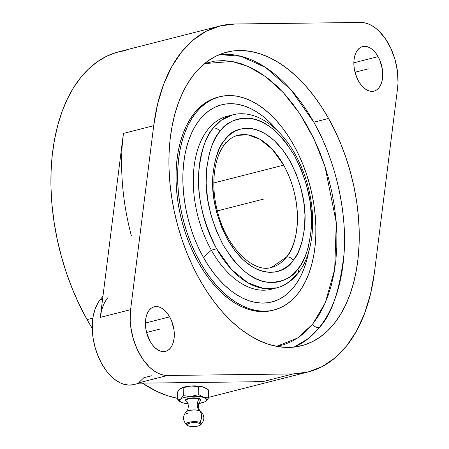 <?xml version="1.0" encoding="UTF-8"?>
<svg xmlns="http://www.w3.org/2000/svg" width="449" height="449" viewBox="0 0 449 449"><rect width="100%" height="100%" fill="white"/><g stroke="black" fill="none" stroke-linecap="round" stroke-linejoin="round"><path stroke-width="0.67" d="M293.146 260.409L292.799 260.852C284.941 274.861 252.91 283.471 227.525 239.39C216.132 216.845 211.232 195.635 212.832 175.778C214.818 158.138 218.708 146.284 224.494 140.206A5.366 3.912 37.9 0 1 224.59 144.522A5.366 3.912 -142.1 0 0 224.494 140.206L228.064 136.232L231.577 133.319L235.355 131.046L239.351 129.435L243.538 128.498L247.87 128.251L252.304 128.695L256.8 129.817L261.318 131.619L265.814 134.077L274.558 140.863L282.702 149.91L289.931 160.888L295.981 173.365L300.606 186.874L303.642 200.894L304.966 214.891L304.529 228.333L302.345 240.703L298.506 251.535L296.003 256.239L292.799 260.852L289.583 264.382L286.069 267.295L282.292 269.568L278.296 271.179L274.109 272.116L269.776 272.363L265.342 271.92L260.847 270.798L256.328 268.996L251.833 266.538L243.089 259.758L234.945 250.705L227.716 239.727L221.666 227.25L217.041 213.741L214.005 199.721L212.68 185.723L213.118 172.281L215.301 159.911L219.14 149.079L221.643 144.376L224.848 139.762C232.705 125.754 264.736 117.144 290.121 161.225C301.515 183.77 306.414 204.98 304.815 224.837C302.828 242.477 298.939 254.33 293.146 260.409A5.366 3.912 -142.1 0 0 286.468 257.086A5.366 3.912 37.9 0 1 293.146 260.409M271.482 267.419L286.468 257.086C296.048 248.516 306.409 206.866 283.667 165.142L213.819 182.945L283.667 165.142L272.29 149.332L259.769 139.162L247.899 134.868L237.813 135.329A68.158 40.635 -104.3 0 1 283.667 165.142A68.158 40.635 -104.3 0 1 286.468 257.086A68.158 40.635 -104.3 0 1 271.482 267.419C254.173 273.497 226.593 248.174 217.731 212.254C210.435 186.111 213.763 157.773 224.556 144.561C228.474 139.628 232.891 136.547 237.813 135.329M308.637 251.771L306.768 260.083L304.321 267.851L301.318 274.996L297.788 281.45L293.769 287.152L289.302 292.052L284.419 296.093L279.177 299.242L273.621 301.47L267.806 302.749L261.789 303.075L255.627 302.441L249.38 300.852L243.105 298.327L236.87 294.881L230.73 290.559L224.741 285.396L218.966 279.446L213.455 272.762L208.269 265.404L203.453 257.457L211.356 250.166L216.648 248.819L231.566 269.546L247.971 282.864L263.512 288.471L276.696 287.871A89.261 53.223 -104.3 0 0 296.121 274.603A5.366 3.918 -141.7 0 0 297.867 273.486A5.366 3.918 -141.7 0 0 297.799 269.136C304.467 262.25 308.963 248.724 311.286 228.552C313.166 205.816 307.582 181.531 294.538 155.713C279.789 131.984 264.708 119.507 249.296 118.289C235.512 118.21 225.763 122.521 220.055 131.22L219.847 131.478A5.366 3.918 -141.7 0 0 213.18 128.139L221.301 120.237L232.599 114.877C256.581 108.495 283.914 129.301 299.079 161.96C317.376 199.513 317.404 249.728 297.839 273.525C292.024 280.894 284.975 285.676 276.696 287.871A89.261 53.223 -104.3 0 1 216.648 248.819L211.356 250.166A89.261 53.223 75.7 0 0 271.409 289.218A89.261 53.223 75.7 0 0 274.025 288.432A89.261 53.223 -104.3 0 1 211.356 250.166L203.453 257.457A101.727 60.654 75.7 0 0 308.558 252.181M204.508 63.595L232.026 61.446L248.392 66.508L265.786 76.768L283.28 92.578L299.719 113.631L313.946 138.881L325.031 166.691L336.273 222.558L334.69 269.366L325.272 302.772L312.667 324.116A5.366 3.929 -141.3 0 0 319.323 327.473C331.463 315.142 339.697 290.722 344.013 254.213C347.122 217.776 337.828 164.239 313.806 122.212L290.913 89.693L265.612 67.479L241.051 56.305L219.421 54.587A151.476 90.316 75.7 0 1 313.806 122.212L328.573 118.452L313.806 122.212A151.476 90.316 75.7 0 1 319.323 327.473A5.366 3.929 38.7 0 1 312.667 324.116L297.771 337.962L276.573 346.342L283.723 344.675L291.704 341.481L299.236 336.952L306.246 331.149L312.667 324.116L318.436 315.922L323.505 306.65L327.815 296.391L331.328 285.233L334.017 273.295L335.846 260.689L336.801 247.534L336.873 233.957L336.065 220.089L334.376 206.063L331.833 192.02L328.455 178.085L324.273 164.401L319.329 151.094L313.666 138.298L307.346 126.13L300.432 114.708L292.984 104.146L285.07 94.548L276.775 85.995L268.176 78.581L259.354 72.373L250.396 67.429L241.388 63.797L232.414 61.513L223.563 60.604L214.919 61.07L204.508 63.595M200.091 401.125A7.487 2.133 178.5 0 0 199.047 398.965A8.57 6.432 -71.8 0 0 199.356 410.571A7.487 2.133 178.5 0 0 188.833 410.509A7.487 2.133 178.5 0 0 186.369 411.615L186.206 411.772A7.661 2.183 -1.5 0 1 188.726 410.644A7.661 2.183 -1.5 0 1 199.496 410.706A8.57 6.432 108.2 0 1 199.811 422.313A7.661 2.183 178.5 0 0 189.04 422.251A7.661 2.183 178.5 0 0 186.324 424.423M186.509 411.531A7.661 2.183 -1.5 0 1 188.726 410.644L188.726 410.644A7.661 2.183 -1.5 0 1 199.496 410.706A7.661 2.183 -1.5 0 1 201.068 411.638M272.386 310.405L267.907 311.28L261.402 311.634L254.735 310.944L247.977 309.226L241.192 306.493L234.445 302.772L227.8 298.091L221.323 292.507L215.077 286.069L209.122 278.84L203.509 270.882L198.301 262.283L199.917 261.874L198.301 262.283A110.039 65.605 75.7 0 0 272.324 310.422L273.941 310.012A110.039 65.605 -104.3 0 1 199.917 261.874A110.039 65.605 -104.3 0 1 219.583 96.754A110.039 65.605 -104.3 0 1 293.607 144.892A110.039 65.605 -104.3 0 1 273.941 310.012M92.881 318.128L87.072 319.609A178.528 106.441 75.7 0 0 92.258 328.415L87.072 319.609L92.881 318.128M254.493 381.274L262.704 381.667L293.006 373.944L307.992 372.008L322.101 366.62L335.049 357.887L346.583 345.983L356.472 331.143L364.515 313.666L370.554 293.893L374.472 272.234A178.528 106.441 -104.3 0 1 308.177 371.963A178.528 106.441 -104.3 0 1 293.006 373.944L262.704 381.667L137.231 383.205L167.533 375.482A47.336 28.225 -104.3 0 1 130.597 309.664L100.295 317.387A47.336 28.225 -104.3 0 1 107.687 297.833M142.412 383.143A178.528 106.441 75.7 0 0 177.714 398.386L167.673 395.771L156.662 391.332L142.412 383.143M360.631 22.45A47.336 28.225 -104.3 0 1 388.452 43.682A47.336 28.225 -104.3 0 1 397.573 88.273L398.005 82.841L397.466 71.397L395.092 59.801L391.04 48.767L385.556 38.996L378.99 31.104L375.426 28.018L371.75 25.576L368.017 23.819L364.296 22.77L360.631 22.45L235.164 23.988L360.631 22.45M199.597 279.486A151.476 90.316 -104.3 0 1 226.672 52.185A151.476 90.316 -104.3 0 1 328.573 118.452A151.476 90.316 -104.3 0 1 301.498 345.752A151.476 90.316 -104.3 0 1 199.597 279.486L193.042 266.869L187.177 253.601L182.053 239.805L177.714 225.617L174.212 211.176L171.574 196.611L169.823 182.075L168.987 167.696L169.06 153.62L170.053 139.981L171.95 126.91L174.734 114.534L178.376 102.973L182.844 92.331L188.097 82.717L194.08 74.225L200.742 66.935L208.01 60.912L215.817 56.226L224.09 52.909L232.75 51.001L241.708 50.518L250.884 51.461L260.184 53.829L269.523 57.59L278.812 62.72L287.961 69.157L296.873 76.841L305.477 85.708L313.677 95.659L321.4 106.609L328.573 118.452L335.122 131.063L340.987 144.331L346.117 158.127L350.45 172.315L353.958 186.762L356.596 201.32L358.341 215.862L359.183 230.236L359.105 244.312L358.117 257.951L356.22 271.022L353.436 283.398L349.793 294.965L345.32 305.601L340.067 315.215L334.084 323.707L327.428 330.997L320.159 337.019L312.352 341.711L304.08 345.023L295.42 346.931L286.462 347.419L277.286 346.471L267.98 344.108L258.641 340.342L249.352 335.218L240.209 328.78L231.291 321.091L222.693 312.229L214.493 302.272L206.764 291.322L199.597 279.486M358.515 81.067A22.994 13.706 -104.3 0 1 362.624 46.567A22.994 13.706 -104.3 0 1 378.092 56.625L353.857 62.798L378.092 56.625A22.994 13.706 -104.3 0 1 373.983 91.125A22.994 13.706 -104.3 0 1 358.515 81.067L356.629 77.138L354.261 68.489L353.868 64.1L354.031 59.891L354.738 56.03L355.973 52.662L357.679 49.912L359.789 47.891L362.231 46.674L364.908 46.314L367.709 46.814L370.537 48.166L373.282 50.31L375.83 53.167L378.092 56.625L379.977 60.553L382.346 69.202L382.739 73.591L382.576 77.8L381.863 81.662L380.634 85.029L378.928 87.78L376.812 89.8L374.371 91.012L371.699 91.377L368.893 90.878L366.064 89.525L363.325 87.381L360.777 84.524L358.515 81.067M150.078 341.307A22.994 13.706 -104.3 0 1 154.187 306.807A22.994 13.706 -104.3 0 1 169.655 316.865L145.42 323.044L169.655 316.865A22.994 13.706 -104.3 0 1 165.546 351.365A22.994 13.706 -104.3 0 1 150.078 341.307L146.756 333.136L145.824 328.73L145.431 324.341L145.594 320.137L146.301 316.27L147.536 312.902L149.242 310.152L151.352 308.132L153.794 306.92L156.471 306.555L159.272 307.06L162.1 308.407L164.845 310.551L167.393 313.408L169.655 316.865L171.54 320.794L173.909 329.443L174.302 333.837L174.139 338.041L173.426 341.902L172.197 345.275L170.491 348.02L168.375 350.04L165.934 351.258L163.262 351.623L160.456 351.118L157.633 349.771L154.888 347.627L152.34 344.77L150.078 341.307M200.742 411.306A7.487 2.133 178.5 0 0 200.664 411.228A7.487 2.133 178.5 0 0 199.356 410.571A8.57 6.432 108.2 0 1 199.047 398.965A7.487 2.133 -1.5 0 1 200.383 400.89L200.709 400.575A7.835 2.234 178.5 0 0 197.588 398.156A7.835 2.234 178.5 0 0 188.294 398.499A7.835 2.234 178.5 0 0 185.757 400.979L186.094 401.271A7.487 2.133 -1.5 0 1 188.524 398.903L188.294 398.499L188.524 398.903A7.487 2.133 178.5 0 0 185.864 401.019M187.396 401.934A7.487 2.133 -1.5 0 1 186.094 401.271C188.266 402.933 188.821 405.716 187.755 409.617L186.369 411.615M187.575 413.742A7.661 2.183 -1.5 0 1 186.206 411.772C182.552 416.178 182.67 420.477 186.554 424.681L187.317 425.338A6.881 1.964 -1.5 0 1 189.551 423.16L189.04 422.251A7.661 2.183 178.5 0 0 186.554 424.681M200.45 424.99L201.18 424.288A7.661 2.183 178.5 0 0 199.811 422.313A7.661 2.183 178.5 0 0 189.04 422.251L189.551 423.16A6.881 1.964 -1.5 0 1 197.717 422.857A6.881 1.964 -1.5 0 1 200.45 424.99A6.881 1.964 -1.5 0 1 198.189 426L199.912 425.371L200.72 424.238L199.962 423.519L197.162 422.778L190.679 422.919L187.828 423.789L187.031 424.541L187.777 425.641L190.578 426.387L194.49 426.522L198.189 426A6.881 1.964 -1.5 0 1 187.317 425.338M200.877 424.529A7.661 2.183 178.5 0 0 199.811 422.313A8.57 6.432 -71.8 0 0 199.496 410.706A7.661 2.183 -1.5 0 1 200.832 411.379L200.664 411.228C198.492 409.567 197.936 406.788 198.997 402.888L200.383 400.89M186.666 411.379A7.487 2.133 -1.5 0 1 188.833 410.509A7.487 2.133 -1.5 0 1 199.356 410.571M199.047 398.965A7.487 2.133 178.5 0 0 188.524 398.903A7.487 2.133 -1.5 0 1 199.047 398.965M198.694 403.505L204.138 402.119L205.827 401.193L206.658 400.194L206.568 399.189L203.734 397.432L198.076 396.394L194.647 396.243L184.724 397.32L182.288 398.111L180.599 399.038L179.768 400.037L179.853 401.041L180.852 401.984L182.692 402.798L188.344 403.831M185.701 400.929L185.426 400.07L187.199 398.83L194.047 397.87L199.305 398.56L200.725 399.296L201 400.16L200.686 400.598M198.755 403.494A13.526 3.856 178.5 0 0 204.823 401.804A13.526 3.856 178.5 0 0 205.827 401.193L204.952 401.737M205.827 401.193L208.605 397.887L205.827 401.193A13.526 3.856 178.5 0 0 203.734 397.432L208.605 397.887L208.387 389.833L208.605 397.887L203.734 397.432A13.526 3.856 178.5 0 0 191.122 396.355L198.8 394.665L203.734 397.432L198.8 394.665L198.587 386.611L203.453 387.066L208.387 389.833L204.469 387.448M181.609 402.383L177.759 400.025L177.54 391.977L180.318 388.671L183.158 387.683L183.377 395.732L191.122 396.355A13.526 3.856 178.5 0 0 180.599 399.038L183.377 395.732L183.158 387.683L190.842 385.988L198.587 386.611L198.8 394.665L191.122 396.355L183.377 395.732L180.599 399.038A13.526 3.856 178.5 0 0 181.649 402.399A13.526 3.856 178.5 0 0 182.692 402.798A13.526 3.856 178.5 0 0 187.856 403.786M204.699 387.554L200.989 386.561L192.801 385.932L186.952 386.572L181.037 388.205L179.611 389.294L177.54 391.977L177.759 400.025L180.599 399.038L177.759 400.025L180.184 401.659M182.692 402.798L185.134 403.297M181.188 388.127A13.526 3.856 -1.5 0 1 181.323 388.059A13.526 3.856 -1.5 0 1 190.842 385.988A13.526 3.856 -1.5 0 1 203.453 387.066A13.526 3.856 -1.5 0 1 204.497 387.465M139.51 381.886L143.865 377.721L151.436 375.791M133.707 384.608L128.981 385.135L123.206 384.097L120.287 382.924L114.529 379.31L111.739 376.907L106.492 371.026L101.833 363.903L97.955 355.816L94.997 347.071L93.078 338.007L92.292 324.571L93.196 316.225L95.205 308.744L98.241 302.413L100.116 299.764L102.585 299.129L100.116 299.764L102.956 296.217L100.116 299.764A47.336 28.225 75.7 0 0 97.697 355.176A47.336 28.225 75.7 0 0 133.679 384.613L139.297 383.182M204.531 387.476L200.899 386.432L194.372 385.876L187.458 386.359L181.239 388.104M141.255 382.683A47.336 28.225 -104.3 0 1 137.231 383.205L141.205 382.694M293.983 347.111A151.476 90.316 75.7 0 0 319.323 327.473L308.39 338.518L293.983 347.111M101.334 311.64L100.295 317.387L123.396 133.426L153.698 125.703A178.528 106.441 -104.3 0 1 219.988 25.969A178.528 106.441 -104.3 0 1 235.164 23.988L220.178 25.924L206.069 31.312L193.115 40.045L181.581 51.949L171.698 66.789L163.649 84.272L157.61 104.039L153.698 125.703L130.597 309.664L153.698 125.703L123.396 133.426L100.295 317.387L130.597 309.664L130.199 320.749L130.704 326.535L133.078 338.136L137.13 349.165L142.614 358.936L149.18 366.833L152.744 369.914L156.42 372.356L160.147 374.112L163.874 375.162L167.533 375.482L293.006 373.944L167.533 375.482L137.231 383.205L262.704 381.667M131.434 236.039A178.528 106.441 -104.3 0 1 123.396 133.426L122.212 145.549M374.472 272.234L397.573 88.273L374.472 272.234M219.583 96.754L217.967 97.164A110.039 65.605 75.7 0 0 198.301 262.283L193.541 253.118L189.276 243.481L185.555 233.463L182.406 223.153L179.858 212.663L177.944 202.084L176.67 191.521L176.064 181.076L176.12 170.856L176.839 160.944L178.214 151.453L180.24 142.462L182.883 134.06L186.133 126.332L189.949 119.35L194.294 113.182L199.132 107.883L204.413 103.511L210.081 100.105L218.034 97.147M219.988 25.969L118.985 51.719A178.528 106.441 75.7 0 0 87.072 319.609L79.355 304.742L72.441 289.105L66.396 272.846L61.289 256.121L57.158 239.098L54.048 221.935L51.989 204.8L50.995 187.856L51.085 171.271L52.252 155.197L54.492 139.791L57.769 125.204L62.063 111.577L67.333 99.033L73.524 87.707L80.579 77.699L88.425 69.101L96.99 62.007L106.194 56.479L115.943 52.572L126.147 50.322M199.917 261.874L205.126 270.472L210.738 278.425L216.693 285.659L222.94 292.097L229.417 297.681L236.062 302.357L242.808 306.083L249.593 308.817L256.351 310.534L263.013 311.219L269.523 310.871L275.815 309.484L281.826 307.077L287.495 303.664L292.776 299.292L297.614 294L301.958 287.826L305.775 280.844L309.019 273.115L311.668 264.714L313.688 255.728L315.069 246.232L315.787 236.326L315.843 226.1L315.232 215.655L313.963 205.092L312.049 194.512L309.501 184.023L306.353 173.712L302.626 163.694L298.366 154.058L293.607 144.892L288.398 136.294L282.786 128.335L276.831 121.107L270.584 114.669L264.107 109.085L257.462 104.404L250.716 100.683L243.93 97.949L237.173 96.232L230.505 95.542L224 95.895L217.709 97.281L211.698 99.689L206.029 103.096L200.748 107.468L195.91 112.766L191.566 118.934L187.749 125.916L184.5 133.645L181.856 142.047L179.83 151.038L178.455 160.534L177.737 170.44L177.681 180.666L178.287 191.111L179.561 201.674L181.475 212.248L184.023 222.743L187.171 233.048L190.892 243.072L195.158 252.708L199.917 261.874M203.453 257.457L199.053 248.982L195.113 240.075L191.672 230.808L188.76 221.278L186.408 211.58L184.634 201.803L183.461 192.037L182.895 182.384L182.945 172.927L183.613 163.767L184.887 154.989L186.756 146.677L189.203 138.915L192.206 131.77L195.73 125.316L199.749 119.608L204.222 114.714L209.105 110.673L214.347 107.519L219.903 105.296L225.718 104.011L231.735 103.685L237.897 104.32L244.144 105.913L250.419 108.439L256.654 111.88L262.794 116.207L268.783 121.365L277.662 130.956A101.727 60.654 75.7 0 0 194.905 126.68A101.727 60.654 75.7 0 0 203.453 257.457M297.867 273.486A5.366 3.918 38.3 0 0 297.799 269.136L293.915 273.43L289.897 276.758L285.581 279.357L281.007 281.192L276.225 282.253L271.275 282.528L266.201 282.017L261.06 280.72L255.896 278.649L250.761 275.832L245.704 272.285L240.771 268.047L236.011 263.165L231.471 257.675L223.22 245.103L216.328 230.814L211.069 215.363L207.634 199.334L206.164 183.338L206.703 167.993L209.245 153.889L211.232 147.468L213.679 141.558L216.558 136.21L219.847 131.478C213.18 138.365 208.684 151.891 206.36 172.062C204.48 194.804 210.065 219.084 223.108 244.901C237.858 268.631 252.939 281.108 268.35 282.331C282.135 282.404 291.884 278.094 297.592 269.394L301.088 264.405L303.967 259.056L306.414 253.146L308.401 246.726L310.944 232.621L311.483 217.277L310.012 201.281L306.577 185.252L301.318 169.801L294.426 155.511L286.176 142.939L281.635 137.45L276.876 132.567L271.942 128.33L266.886 124.788L261.75 121.965L256.587 119.894L251.446 118.598L246.372 118.087L241.422 118.362L236.64 119.423L232.066 121.264L227.75 123.857L223.731 127.185L219.847 131.478A5.366 3.918 38.3 0 0 213.18 128.139C206.085 135.463 201.304 149.859 198.828 171.322C196.83 195.511 202.768 221.346 216.648 248.819A89.261 53.223 -104.3 0 1 213.18 128.139A89.261 53.223 -104.3 0 1 232.599 114.877L227.312 116.224A89.261 53.223 75.7 0 0 211.356 250.166A89.261 53.223 -104.3 0 1 229.983 115.662M222.827 145.656A5.366 3.912 -142.1 0 0 224.59 144.522M249.358 202.718L258.82 200.31M217.372 210.873L264.085 198.969M368.303 68.843L355.019 72.233M159.866 329.089L146.582 332.473M276.696 287.871L271.409 289.218M308.166 371.963L208.589 397.348M201.18 424.288C204.834 419.882 204.716 415.578 200.832 411.379"/></g></svg>
